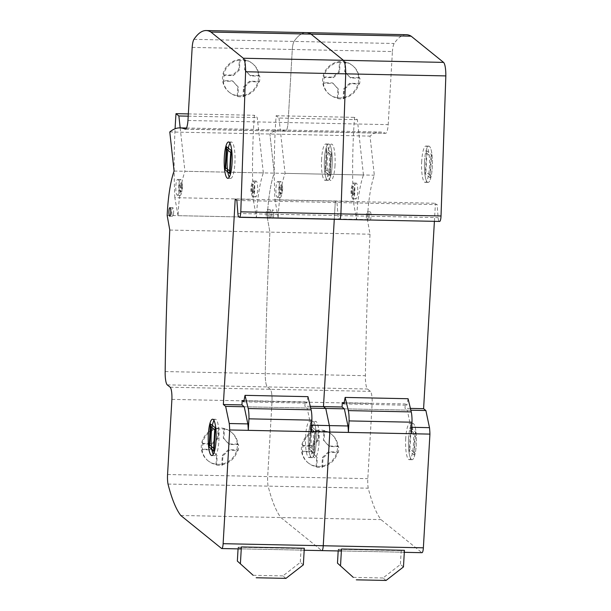 <?xml version="1.0" encoding="UTF-8"?>
<svg xmlns="http://www.w3.org/2000/svg" width="611" height="611" viewBox="0 0 611 611"><rect width="100%" height="100%" fill="white"/><g stroke="black" fill="none" stroke-linecap="round" stroke-linejoin="round"><path stroke-width="0.46" stroke-dasharray="3.06 2.29" d="M303.339 564.862L300.291 562.395L282.901 575.913L285.948 578.38M238.061 548.877L238.16 547.227L240.154 548.838L303.087 550.144L301.093 548.533L300.291 562.395M304.301 548.25A5.866 1.283 91.2 0 1 303.293 550.228A5.866 1.283 91.2 0 1 303.087 550.144M238.16 547.227L301.093 548.533M253.153 575.295L282.901 575.913M310.716 408.14L244.232 406.766L307.165 408.064L310.77 425.21A22.187 4.842 91.2 0 1 311.213 431.649M311.587 425.225L310.77 425.21M307.952 396.654L306.714 403.138L305.133 401.862L304.881 406.223L307.165 408.064M243.781 401.832L306.714 403.138M244.018 400.595L305.133 401.862M310.281 406.33L304.881 406.223M213.972 420.467A18.177 3.972 91.2 0 1 215.431 419.276A18.177 3.972 91.2 0 1 218.906 440.562A18.177 3.972 91.2 0 1 214.682 455.623A18.177 3.972 91.2 0 1 213.277 454.37M324.449 159.097A18.177 3.972 -88.8 0 0 327.924 180.382A18.177 3.972 -88.8 0 0 332.147 165.321A18.177 3.972 -88.8 0 0 328.68 144.036A18.177 3.972 -88.8 0 0 324.449 159.097A18.177 3.972 91.2 0 1 328.68 144.036A18.177 3.972 91.2 0 1 332.147 165.321A18.177 3.972 91.2 0 1 327.924 180.382A18.177 3.972 91.2 0 1 324.449 159.097M321.592 159.043A18.177 3.972 -88.8 0 0 325.067 180.329A18.177 3.972 -88.8 0 0 329.291 165.26A18.177 3.972 -88.8 0 0 325.816 143.982A18.177 3.972 -88.8 0 0 321.592 159.043M229.965 143.218A18.177 3.972 91.2 0 1 231.416 142.027A18.177 3.972 91.2 0 1 234.891 163.313A18.177 3.972 91.2 0 1 230.668 178.374A18.177 3.972 91.2 0 1 229.262 177.121M308.463 436.353A18.177 3.972 -88.8 0 0 311.938 457.639A18.177 3.972 -88.8 0 0 316.162 442.57A18.177 3.972 -88.8 0 0 312.687 421.292A18.177 3.972 -88.8 0 0 308.463 436.353A18.177 3.972 91.2 0 1 312.687 421.292A18.177 3.972 91.2 0 1 316.162 442.57A18.177 3.972 91.2 0 1 311.938 457.639A18.177 3.972 91.2 0 1 308.463 436.353M305.607 436.292A18.177 3.972 -88.8 0 0 309.074 457.578A18.177 3.972 -88.8 0 0 313.306 442.517A18.177 3.972 -88.8 0 0 309.83 421.231A18.177 3.972 -88.8 0 0 305.607 436.292M173.608 212.697A4.254 0.932 91.2 0 1 172.623 216.218A4.254 0.932 91.2 0 1 171.813 211.246A4.254 0.932 91.2 0 1 172.798 207.717A4.254 0.932 91.2 0 1 173.608 212.697M269.069 213.254A4.254 0.932 -88.8 0 0 269.879 218.234A4.254 0.932 -88.8 0 0 270.872 214.713A4.254 0.932 -88.8 0 0 270.062 209.733A4.254 0.932 -88.8 0 0 269.069 213.254A4.254 0.932 91.2 0 1 270.062 209.733A4.254 0.932 91.2 0 1 270.872 214.713A4.254 0.932 91.2 0 1 269.879 218.234A4.254 0.932 91.2 0 1 269.069 213.254M266.213 213.193A4.254 0.932 -88.8 0 0 267.022 218.173A4.254 0.932 -88.8 0 0 268.008 214.652A4.254 0.932 -88.8 0 0 267.198 209.672A4.254 0.932 -88.8 0 0 266.213 213.193M239.306 96.744A18.467 17.772 -51.1 0 1 237.893 96.538L238.427 87.243L233.043 81.347L223.832 81.156A18.467 17.772 -51.1 0 1 224.161 75.382L233.371 75.565L239.428 69.914L239.963 60.611A18.467 17.772 -51.1 0 1 244.27 60.527A18.467 17.772 -51.1 0 1 245.683 60.733L245.148 70.028L250.541 75.924L259.751 76.115A18.467 17.772 -51.1 0 1 259.415 81.889L250.205 81.698L244.148 87.358L243.613 96.66A18.467 17.772 -51.1 0 1 239.306 96.744M228.934 91.994A18.467 17.772 128.9 0 0 238.069 95.736A18.467 17.772 128.9 0 0 257.04 84.394A18.467 17.772 128.9 0 0 252.16 63.269A18.467 17.772 128.9 0 0 244.446 59.725A18.467 17.772 128.9 0 0 243.025 59.527A18.467 17.772 128.9 0 0 224.054 70.868A18.467 17.772 128.9 0 0 228.934 91.994L229.56 92.498A18.467 17.772 -51.1 0 0 237.274 96.034L237.893 96.538M229.56 92.498A18.467 17.772 -51.1 0 1 223.206 80.652L223.832 81.156M223.542 74.878L232.753 75.069L238.809 69.41L239.344 60.107A18.467 17.772 -51.1 0 0 223.542 74.878L224.161 75.382M239.344 60.107L239.963 60.611M218.081 465.277A18.467 17.772 -51.1 0 1 216.668 465.07L217.203 455.768L211.818 449.879L202.608 449.688A18.467 17.772 -51.1 0 1 202.936 443.907L212.147 444.098L218.203 438.446L218.738 429.143A18.467 17.772 -51.1 0 1 223.046 429.059A18.467 17.772 -51.1 0 1 224.458 429.258L223.924 438.561L229.316 444.457L238.527 444.648A18.467 17.772 -51.1 0 1 238.191 450.422L228.98 450.231L222.923 455.89L222.389 465.192A18.467 17.772 -51.1 0 1 218.081 465.277M207.709 460.526A18.467 17.772 128.9 0 0 216.844 464.268A18.467 17.772 128.9 0 0 235.815 452.927A18.467 17.772 128.9 0 0 230.935 431.801A18.467 17.772 128.9 0 0 223.221 428.258A18.467 17.772 128.9 0 0 221.801 428.059A18.467 17.772 128.9 0 0 202.829 439.401A18.467 17.772 128.9 0 0 207.709 460.526L208.336 461.03A18.467 17.772 -51.1 0 0 216.05 464.566L216.668 465.07M208.336 461.03A18.467 17.772 -51.1 0 1 201.981 449.184L202.608 449.688M202.317 443.41L211.528 443.601L217.585 437.942L218.119 428.639A18.467 17.772 -51.1 0 0 202.317 443.41L202.936 443.907M218.119 428.639L218.738 429.143M237.9 444.144L228.69 443.953L223.305 438.056L223.84 428.762A18.467 17.772 -51.1 0 1 231.554 432.298A18.467 17.772 -51.1 0 1 237.9 444.144L238.527 444.648M228.69 443.953L229.316 444.457M223.305 438.056L223.924 438.561M221.77 464.688A18.467 17.772 -51.1 0 0 237.572 449.917L228.361 449.727L222.305 455.386L221.77 464.688L222.389 465.192M228.361 449.727L228.98 450.231M237.572 449.917L238.191 450.422M171.897 399.38L272.017 401.45L267.687 476.588A11.036 2.406 -88.8 0 0 268.13 486.135A171.317 37.401 -88.8 0 0 280.869 517.54L321.676 550.526A5.866 1.283 -88.8 0 0 321.89 550.61M216.05 464.566L216.584 455.271L211.192 449.375L201.981 449.184M216.584 455.271L217.203 455.768M211.192 449.375L211.818 449.879M211.528 443.601L212.147 444.098M217.585 437.942L218.203 438.446M223.84 428.762L224.458 429.258M222.305 455.386L222.923 455.89M259.125 75.611L249.914 75.42L244.53 69.532L245.064 60.229A18.467 17.772 -51.1 0 1 252.778 63.765A18.467 17.772 -51.1 0 1 259.125 75.611L259.751 76.115M249.914 75.42L250.541 75.924M244.53 69.532L245.148 70.028M242.995 96.156A18.467 17.772 -51.1 0 0 258.797 81.393L249.586 81.202L243.529 86.854L242.995 96.156L243.613 96.66M249.586 81.202L250.205 81.698M258.797 81.393L259.415 81.889M192.167 47.406L292.287 49.476L288.079 122.559A11.395 2.49 91.2 0 1 285.474 131.243A11.395 2.49 91.2 0 1 285.169 131.144A251.442 54.891 -88.8 0 0 280.09 129.952A251.442 54.891 -88.8 0 0 269.902 134.038L274.202 173.134A61.108 13.343 -88.8 0 0 267.297 217.524L269.902 232.134A815.204 177.961 -88.8 0 0 265.289 373.634A13.32 2.91 -88.8 0 0 267.358 386.923L270.283 389.291A11.319 2.475 91.2 0 1 272.017 401.45L372.137 403.527L367.807 478.665A11.036 2.406 -88.8 0 0 368.25 488.204A171.317 37.401 -88.8 0 0 380.989 519.61L421.796 552.596A5.866 1.283 -88.8 0 0 422.01 552.688M187.959 120.489L388.199 124.636A11.395 2.49 91.2 0 1 385.594 133.313A11.395 2.49 91.2 0 1 385.289 133.221A251.442 54.891 -88.8 0 0 380.21 132.022A251.442 54.891 -88.8 0 0 370.022 136.108L374.322 175.204A61.108 13.343 -88.8 0 0 367.417 219.593L370.022 234.204A815.204 177.961 -88.8 0 0 365.409 375.704A13.32 2.91 -88.8 0 0 367.478 389.001L370.403 391.361A11.319 2.475 91.2 0 1 372.137 403.527M237.274 96.034L237.809 86.739L232.417 80.843L223.206 80.652M237.809 86.739L238.427 87.243M232.417 80.843L233.043 81.347M232.753 75.069L233.371 75.565M238.809 69.41L239.428 69.914M245.064 60.229L245.683 60.733M243.529 86.854L244.148 87.358M235.204 199.117L335.324 201.187L334.278 219.265L335.324 201.187L336.989 202.539L338.005 215.561A5.866 1.283 -88.8 0 0 339.097 219.036L339.097 219.036A5.866 1.283 -88.8 0 0 339.51 219.372M236.869 200.469L437.109 204.609L438.125 217.631A5.866 1.283 -88.8 0 0 439.217 221.106L439.217 221.106A5.866 1.283 -88.8 0 0 439.63 221.442M339.097 219.036L238.977 216.958L339.097 219.036A5.866 1.283 91.2 0 1 338.005 215.561L336.989 202.539L335.324 201.187L435.444 203.264L437.109 204.609M185.675 129.089L285.169 131.144A11.395 2.49 -88.8 0 0 285.474 131.243A11.395 2.49 -88.8 0 0 288.079 122.559L292.287 49.476A11.258 2.459 91.2 0 1 294.059 41.418A172.424 37.645 91.2 0 1 306.279 32.62A172.424 37.645 -88.8 0 0 294.059 41.418A11.258 2.459 -88.8 0 0 292.287 49.476L392.407 51.553L388.199 124.636M169.782 131.961L370.022 136.108M174.082 171.057L374.322 175.204M167.177 215.446L367.417 219.593M169.782 230.057L370.022 234.204M165.169 371.557L365.409 375.704M167.238 384.854L367.478 389.001M170.164 387.221L370.403 391.361M168.01 484.057L368.25 488.204M180.749 515.47L380.989 519.61M252.817 189.906A4.399 0.962 91.2 0 1 251.808 193.282A4.399 0.962 91.2 0 1 250.984 187.867A4.399 0.962 91.2 0 1 251.992 184.491A4.399 0.962 91.2 0 1 252.206 184.606A4.399 0.962 91.2 0 1 252.817 189.906M253.962 189.929A4.399 0.962 91.2 0 1 252.954 193.305A4.399 0.962 91.2 0 1 252.129 187.89A4.399 0.962 91.2 0 1 253.137 184.514A4.399 0.962 91.2 0 1 253.962 189.929M252.488 196.605A7.912 1.726 91.2 0 1 251.404 187.073A7.912 1.726 91.2 0 1 253.206 180.993A7.912 1.726 91.2 0 1 253.596 181.215A7.912 1.726 91.2 0 1 254.741 189.853A7.912 1.726 91.2 0 1 252.878 196.826A7.912 1.726 91.2 0 1 252.488 196.605M256.46 181.268A7.912 1.726 -88.8 0 0 256.07 181.055A7.912 1.726 -88.8 0 0 254.26 187.126A7.912 1.726 -88.8 0 0 255.352 196.666A7.912 1.726 -88.8 0 0 255.742 196.887A7.912 1.726 -88.8 0 0 257.605 189.914A7.912 1.726 -88.8 0 0 256.46 181.268M182.475 186.187A4.399 0.962 -88.8 0 0 181.62 183.033A4.399 0.962 -88.8 0 0 180.581 188.669A4.399 0.962 -88.8 0 0 181.436 191.823A4.399 0.962 -88.8 0 0 181.719 191.648A4.399 0.962 -88.8 0 0 182.475 186.187M181.33 186.164A4.399 0.962 -88.8 0 0 180.474 183.01A4.399 0.962 -88.8 0 0 179.443 188.646A4.399 0.962 -88.8 0 0 180.298 191.801A4.399 0.962 -88.8 0 0 181.33 186.164M180.046 179.81A7.912 1.726 -88.8 0 0 178.687 189.639A7.912 1.726 -88.8 0 0 180.222 195.321A7.912 1.726 -88.8 0 0 180.726 195.001A7.912 1.726 -88.8 0 0 182.116 186.294A7.912 1.726 -88.8 0 0 180.551 179.489A7.912 1.726 -88.8 0 0 180.046 179.81M177.862 194.94A7.912 1.726 91.2 0 1 177.358 195.26A7.912 1.726 91.2 0 1 175.823 189.578A7.912 1.726 91.2 0 1 177.19 179.756A7.912 1.726 91.2 0 1 177.686 179.435A7.912 1.726 91.2 0 1 179.26 186.24A7.912 1.726 91.2 0 1 177.862 194.94M263.333 172.905L257.246 117.595L254.39 115.288A163.305 35.652 -88.8 0 0 253.206 199.293L256.421 217.295A61.108 13.343 91.2 0 1 263.333 172.905L184.95 171.286A61.108 13.343 -88.8 0 0 178.045 215.675L256.421 217.295M188.203 116.166L257.246 117.595M180.176 127.882L184.95 171.286M188.333 113.921L254.39 115.288M178.045 215.675L174.83 197.674L253.206 199.293M174.83 197.674A163.305 35.652 91.2 0 1 175.09 128.768M403.466 566.932L400.411 564.465L383.021 577.983L386.068 580.45M338.181 550.946L338.28 549.297L340.274 550.908L403.207 552.214L401.213 550.603L400.411 564.465M404.421 550.32A5.866 1.283 91.2 0 1 403.413 552.298A5.866 1.283 91.2 0 1 403.207 552.214M338.28 549.297L401.213 550.603M353.273 577.364L383.021 577.983M410.836 410.21L344.352 408.835L407.285 410.141L410.89 427.28A22.187 4.842 91.2 0 1 411.333 433.726M411.707 427.295L410.89 427.28M408.072 398.723L406.834 405.208L405.253 403.932L405.001 408.293L407.285 410.141M343.901 403.909L406.834 405.208M344.138 402.672L405.253 403.932M410.401 408.408L405.001 408.293M319.026 442.631A18.177 3.972 91.2 0 1 314.802 457.692A18.177 3.972 91.2 0 1 311.327 436.407A18.177 3.972 91.2 0 1 315.551 421.346A18.177 3.972 91.2 0 1 319.026 442.631M424.569 161.174A18.177 3.972 -88.8 0 0 428.044 182.46A18.177 3.972 -88.8 0 0 432.267 167.399A18.177 3.972 -88.8 0 0 428.8 146.113A18.177 3.972 -88.8 0 0 424.569 161.174M421.712 161.113A18.177 3.972 -88.8 0 0 425.187 182.399A18.177 3.972 -88.8 0 0 429.411 167.338A18.177 3.972 -88.8 0 0 425.936 146.052A18.177 3.972 -88.8 0 0 421.712 161.113M335.011 165.382A18.177 3.972 91.2 0 1 330.788 180.444A18.177 3.972 91.2 0 1 327.313 159.158A18.177 3.972 91.2 0 1 331.536 144.097A18.177 3.972 91.2 0 1 335.011 165.382M408.583 438.423A18.177 3.972 -88.8 0 0 412.058 459.709A18.177 3.972 -88.8 0 0 416.282 444.648A18.177 3.972 -88.8 0 0 412.807 423.362A18.177 3.972 -88.8 0 0 408.583 438.423M405.727 438.362A18.177 3.972 -88.8 0 0 409.194 459.648A18.177 3.972 -88.8 0 0 413.426 444.587A18.177 3.972 -88.8 0 0 409.95 423.301A18.177 3.972 -88.8 0 0 405.727 438.362M273.728 214.767A4.254 0.932 91.2 0 1 272.743 218.295A4.254 0.932 91.2 0 1 271.933 213.315A4.254 0.932 91.2 0 1 272.918 209.794A4.254 0.932 91.2 0 1 273.728 214.767M369.189 215.324A4.254 0.932 -88.8 0 0 370.006 220.304A4.254 0.932 -88.8 0 0 370.992 216.783A4.254 0.932 -88.8 0 0 370.182 211.803A4.254 0.932 -88.8 0 0 369.189 215.324M366.333 215.271A4.254 0.932 -88.8 0 0 367.142 220.243A4.254 0.932 -88.8 0 0 368.127 216.722A4.254 0.932 -88.8 0 0 367.318 211.742A4.254 0.932 -88.8 0 0 366.333 215.271M339.426 98.814A18.467 17.772 -51.1 0 1 338.013 98.615L338.547 89.313L333.163 83.417L323.952 83.226A18.467 17.772 -51.1 0 1 324.281 77.452L333.491 77.643L339.548 71.983L340.083 62.681A18.467 17.772 -51.1 0 1 344.39 62.597A18.467 17.772 -51.1 0 1 345.803 62.803L345.268 72.106L350.661 77.994L359.871 78.185A18.467 17.772 -51.1 0 1 359.535 83.967L350.324 83.776L344.268 89.427L343.733 98.73A18.467 17.772 -51.1 0 1 339.426 98.814M329.054 94.071A18.467 17.772 128.9 0 0 338.189 97.813A18.467 17.772 128.9 0 0 357.16 86.464A18.467 17.772 128.9 0 0 352.28 65.339A18.467 17.772 128.9 0 0 344.566 61.795A18.467 17.772 128.9 0 0 343.145 61.596A18.467 17.772 128.9 0 0 324.174 72.946A18.467 17.772 128.9 0 0 329.054 94.071L329.68 94.568A18.467 17.772 -51.1 0 0 337.394 98.111L338.013 98.615M329.68 94.568A18.467 17.772 -51.1 0 1 323.326 82.722L323.952 83.226M323.662 76.948L332.873 77.139L338.929 71.479L339.464 62.185A18.467 17.772 -51.1 0 0 323.662 76.948L324.281 77.452M339.464 62.185L340.083 62.681M318.201 467.346A18.467 17.772 -51.1 0 1 316.788 467.14L317.323 457.845L311.938 451.949L302.728 451.758A18.467 17.772 -51.1 0 1 303.056 445.984L312.267 446.175L318.323 440.516L318.858 431.213A18.467 17.772 -51.1 0 1 323.166 431.129A18.467 17.772 -51.1 0 1 324.578 431.335L324.044 440.63L329.436 446.526L338.647 446.717A18.467 17.772 -51.1 0 1 338.311 452.491L329.1 452.3L323.043 457.96L322.509 467.262A18.467 17.772 -51.1 0 1 318.201 467.346M307.829 462.603A18.467 17.772 128.9 0 0 316.964 466.346A18.467 17.772 128.9 0 0 335.935 454.996A18.467 17.772 128.9 0 0 331.055 433.871A18.467 17.772 128.9 0 0 323.341 430.327A18.467 17.772 128.9 0 0 321.921 430.129A18.467 17.772 128.9 0 0 302.949 441.478A18.467 17.772 128.9 0 0 307.829 462.603L308.456 463.1A18.467 17.772 -51.1 0 0 316.17 466.644L316.788 467.14M308.456 463.1A18.467 17.772 -51.1 0 1 302.101 451.254L302.728 451.758M302.437 445.48L311.648 445.671L317.705 440.012L318.239 430.717A18.467 17.772 -51.1 0 0 302.437 445.48L303.056 445.984M318.239 430.717L318.858 431.213M338.02 446.213L328.81 446.03L323.425 440.134L323.96 430.831A18.467 17.772 -51.1 0 1 331.674 434.375A18.467 17.772 -51.1 0 1 338.02 446.213L338.647 446.717M328.81 446.03L329.436 446.526M323.425 440.134L324.044 440.63M321.89 466.758A18.467 17.772 -51.1 0 0 337.692 451.995L328.481 451.804L322.425 457.463L321.89 466.758L322.509 467.262M328.481 451.804L329.1 452.3M337.692 451.995L338.311 452.491M221.556 548.457L321.676 550.526L280.869 517.54A171.317 37.401 91.2 0 1 268.13 486.135A11.036 2.406 91.2 0 1 267.687 476.588L272.017 401.45A11.319 2.475 -88.8 0 0 270.283 389.291L267.358 386.923A13.32 2.91 91.2 0 1 265.289 373.634A815.204 177.961 91.2 0 1 269.902 232.134L267.297 217.524A61.108 13.343 91.2 0 1 274.202 173.134L269.902 134.038A251.442 54.891 91.2 0 1 280.09 129.952A251.442 54.891 91.2 0 1 285.169 131.144L385.289 133.221M316.17 466.644L316.704 457.341L311.312 451.445L302.101 451.254M316.704 457.341L317.323 457.845M311.312 451.445L311.938 451.949M311.648 445.671L312.267 446.175M317.705 440.012L318.323 440.516M323.96 430.831L324.578 431.335M322.425 457.463L323.043 457.96M359.245 77.689L350.034 77.498L344.65 71.602L345.184 62.299A18.467 17.772 -51.1 0 1 352.898 65.843A18.467 17.772 -51.1 0 1 359.245 77.689L359.871 78.185M350.034 77.498L350.661 77.994M344.65 71.602L345.268 72.106M343.115 98.226A18.467 17.772 -51.1 0 0 358.917 83.463L349.706 83.272L343.649 88.931L343.115 98.226L343.733 98.73M349.706 83.272L350.324 83.776M358.917 83.463L359.535 83.967M337.394 98.111L337.929 88.809L332.537 82.913L323.326 82.722M337.929 88.809L338.547 89.313M332.537 82.913L333.163 83.417M332.873 77.139L333.491 77.643M338.929 71.479L339.548 71.983M345.184 62.299L345.803 62.803M343.649 88.931L344.268 89.427M434.398 221.335L435.444 203.264M406.399 34.697A172.424 37.645 -88.8 0 0 394.179 43.488A11.258 2.459 -88.8 0 0 392.407 51.553M352.937 191.984A4.399 0.962 91.2 0 1 351.928 195.352A4.399 0.962 91.2 0 1 351.104 189.937A4.399 0.962 91.2 0 1 352.112 186.561A4.399 0.962 91.2 0 1 352.326 186.683A4.399 0.962 91.2 0 1 352.937 191.984M354.082 192.007A4.399 0.962 91.2 0 1 353.074 195.383A4.399 0.962 91.2 0 1 352.249 189.96A4.399 0.962 91.2 0 1 353.257 186.584A4.399 0.962 91.2 0 1 354.082 192.007M352.608 198.682A7.912 1.726 91.2 0 1 351.524 189.143A7.912 1.726 91.2 0 1 353.326 183.071A7.912 1.726 91.2 0 1 353.716 183.285A7.912 1.726 91.2 0 1 354.861 191.923A7.912 1.726 91.2 0 1 352.998 198.896A7.912 1.726 91.2 0 1 352.608 198.682M356.58 183.346A7.912 1.726 -88.8 0 0 356.19 183.124A7.912 1.726 -88.8 0 0 354.38 189.204A7.912 1.726 -88.8 0 0 355.472 198.735A7.912 1.726 -88.8 0 0 355.862 198.957A7.912 1.726 -88.8 0 0 357.725 191.984A7.912 1.726 -88.8 0 0 356.58 183.346M282.595 188.264A4.399 0.962 -88.8 0 0 281.74 185.102A4.399 0.962 -88.8 0 0 280.701 190.739A4.399 0.962 -88.8 0 0 281.556 193.901A4.399 0.962 -88.8 0 0 281.839 193.718A4.399 0.962 -88.8 0 0 282.595 188.264M281.45 188.241A4.399 0.962 -88.8 0 0 280.594 185.08A4.399 0.962 -88.8 0 0 279.563 190.716A4.399 0.962 -88.8 0 0 280.418 193.878A4.399 0.962 -88.8 0 0 281.45 188.241M280.166 181.887A7.912 1.726 -88.8 0 0 278.807 191.709A7.912 1.726 -88.8 0 0 280.342 197.391A7.912 1.726 -88.8 0 0 280.846 197.07A7.912 1.726 -88.8 0 0 282.236 188.371A7.912 1.726 -88.8 0 0 280.67 181.566A7.912 1.726 -88.8 0 0 280.166 181.887M277.982 197.009A7.912 1.726 91.2 0 1 277.486 197.33A7.912 1.726 91.2 0 1 275.943 191.648A7.912 1.726 91.2 0 1 277.31 181.826A7.912 1.726 91.2 0 1 277.806 181.505A7.912 1.726 91.2 0 1 279.38 188.31A7.912 1.726 91.2 0 1 277.982 197.009M363.453 174.975L357.366 119.664L354.51 117.358A163.305 35.652 -88.8 0 0 353.326 201.37L356.541 219.372A61.108 13.343 91.2 0 1 363.453 174.975L285.07 173.356A61.108 13.343 -88.8 0 0 278.165 217.745L356.541 219.372M278.165 217.745L274.95 199.744A163.305 35.652 91.2 0 1 276.134 115.739L278.99 118.045L357.366 119.664M278.99 118.045L285.07 173.356M276.134 115.739L354.51 117.358M274.95 199.744L353.326 201.37M327.267 180.115A18.177 3.972 91.2 0 1 325.48 150.566A18.177 3.972 91.2 0 1 332.147 155.95A18.177 3.972 91.2 0 1 327.267 180.115A18.177 3.972 91.2 0 1 325.48 150.566A18.177 3.972 91.2 0 1 332.147 155.95A18.177 3.972 91.2 0 1 327.267 180.115M311.282 457.364A18.177 3.972 91.2 0 1 309.494 427.815A18.177 3.972 91.2 0 1 316.162 433.207A18.177 3.972 91.2 0 1 311.282 457.364A18.177 3.972 91.2 0 1 309.494 427.815A18.177 3.972 91.2 0 1 316.162 433.207A18.177 3.972 91.2 0 1 311.282 457.364M329.757 173.058L330.116 175.769L331.452 152.666L326.48 148.649L326.847 151.36L330.818 154.575L331.452 152.666L326.48 148.649L326.847 151.36L325.778 169.85L325.151 171.752L326.48 148.649L325.151 171.752L330.116 175.769L331.452 152.666L330.818 154.575L326.847 151.36L325.778 169.85L325.151 171.752L330.116 175.769L329.757 173.058L330.818 154.575L329.757 173.058L325.778 169.85L329.757 173.058M313.771 450.307L314.13 453.026L315.467 429.923L310.495 425.905L310.862 428.617L314.833 431.824L315.467 429.923L310.495 425.905L310.862 428.617L309.792 447.099L309.166 449.009L310.495 425.905L309.166 449.009L314.13 453.026L315.467 429.923L314.833 431.824L310.862 428.617L309.792 447.099L309.166 449.009L314.13 453.026L313.771 450.307L314.833 431.824L313.771 450.307L309.792 447.099L313.771 450.307M427.387 182.193A18.177 3.972 91.2 0 1 425.6 152.635A18.177 3.972 91.2 0 1 432.267 158.028A18.177 3.972 91.2 0 1 427.387 182.193M411.402 459.441A18.177 3.972 91.2 0 1 409.614 429.884A18.177 3.972 91.2 0 1 416.282 435.276A18.177 3.972 91.2 0 1 411.402 459.441M430.938 156.645L429.877 175.128L430.236 177.839L431.572 154.736L426.6 150.726L426.967 153.43L430.938 156.645L431.572 154.736M429.877 175.128L425.898 171.92L425.271 173.829L426.6 150.726M425.898 171.92L426.967 153.43M430.236 177.839L425.271 173.829M414.953 433.902L413.891 452.384L414.25 455.096L415.587 431.992L410.615 427.975L410.982 430.686L414.953 433.902L415.587 431.992M413.891 452.384L409.912 449.169L409.286 451.078L410.615 427.975M409.912 449.169L410.982 430.686M414.25 455.096L409.286 451.078M167.567 474.518L367.807 478.665M237.885 213.491L438.125 217.631M193.939 39.348L394.179 43.488M321.676 550.526L421.796 552.596M304.186 550.244L303.293 550.228M211.818 455.562L214.682 455.623M325.067 180.329L330.788 180.444M227.804 178.313L230.668 178.374M309.074 457.578L314.802 457.692M169.759 216.164L172.623 216.218M267.022 218.173L272.743 218.295M230.935 431.801L231.554 432.298M252.16 63.269L252.778 63.765M267.198 209.672L272.918 209.794M169.942 207.664L172.798 207.717M309.83 421.231L315.551 421.346M228.56 141.966L231.416 142.027M325.816 143.982L331.536 144.097M212.567 419.215L215.431 419.276M185.354 129.173L385.594 133.313M186.485 128.012L380.21 132.022M252.954 193.305L251.808 193.282M256.07 181.055L253.206 180.993M180.474 183.01L181.62 183.033M177.358 195.26L180.222 195.321M177.686 179.435L180.551 179.489M180.298 191.801L181.436 191.823M255.742 196.887L252.878 196.826M253.137 184.514L251.992 184.491M404.306 552.321L403.413 552.298M425.187 182.399L428.044 182.46M409.194 459.648L412.058 459.709M367.142 220.243L370.006 220.304M331.055 433.871L331.674 434.375M352.28 65.339L352.898 65.843M367.318 211.742L370.182 211.803M409.95 423.301L412.807 423.362M425.936 146.052L428.8 146.113M353.074 195.383L351.928 195.352M356.19 183.124L353.326 183.071M280.594 185.08L281.74 185.102M277.486 197.33L280.342 197.391M277.806 181.505L280.67 181.566M280.418 193.878L281.556 193.901M355.862 198.957L352.998 198.896M353.257 186.584L352.112 186.561"/><path stroke-width="0.92" d="M253.153 575.295L237.358 561.089L253.153 575.295M256.2 577.762L285.948 578.38L303.339 564.862L304.301 548.25L241.368 546.944L240.413 563.556M240.154 548.838A5.866 1.283 -88.8 0 0 240.36 548.922A5.866 1.283 -88.8 0 0 241.368 546.944M237.358 561.089L238.061 548.877M242.2 400.556L243.781 401.832L245.019 395.348L248.196 408.538A13.068 2.849 91.2 0 1 248.944 418.833L248.28 430.35A22.187 4.842 -88.8 0 0 247.845 423.904L244.232 406.766L241.948 404.917L242.2 400.556L244.018 400.595M248.28 430.35L311.213 431.649L311.877 420.139A13.068 2.849 -88.8 0 0 311.129 409.836L307.952 396.654L245.019 395.348M248.944 418.833L311.877 420.139M248.196 408.538L311.129 409.836M213.277 454.37A18.177 3.972 91.2 0 1 211.207 434.337A18.177 3.972 91.2 0 1 213.972 420.467M216.042 440.5A18.177 3.972 91.2 0 1 211.818 455.562A18.177 3.972 91.2 0 1 208.343 434.276A18.177 3.972 91.2 0 1 212.567 419.215A18.177 3.972 91.2 0 1 216.042 440.5M229.262 177.121A18.177 3.972 91.2 0 1 227.193 157.088A18.177 3.972 91.2 0 1 229.965 143.218M232.027 163.252A18.177 3.972 91.2 0 1 227.804 178.313A18.177 3.972 91.2 0 1 224.329 157.027A18.177 3.972 91.2 0 1 228.56 141.966A18.177 3.972 91.2 0 1 232.027 163.252M170.752 212.636A4.254 0.932 91.2 0 1 169.759 216.164A4.254 0.932 91.2 0 1 168.949 211.185A4.254 0.932 91.2 0 1 169.942 207.664A4.254 0.932 91.2 0 1 170.752 212.636M210.902 32.039L243.323 58.244A14.328 3.124 91.2 0 1 245.591 71.762L240.787 211.826A5.866 1.283 91.2 0 1 239.39 217.302A5.866 1.283 91.2 0 1 238.977 216.958L238.977 216.958A5.866 1.283 91.2 0 1 237.885 213.491L236.869 200.469L235.204 199.117L223.359 404.535L225.642 406.376L229.247 423.522A22.187 4.842 91.2 0 1 229.69 429.961L223.13 543.683A5.866 1.283 91.2 0 1 221.77 548.541A5.866 1.283 91.2 0 1 221.556 548.457L180.749 515.47A171.317 37.401 91.2 0 1 168.01 484.057A11.036 2.406 91.2 0 1 167.567 474.518L171.897 399.38A11.319 2.475 -88.8 0 0 170.164 387.221L167.238 384.854A13.32 2.91 91.2 0 1 165.169 371.557A815.204 177.961 91.2 0 1 169.782 230.057L167.177 215.446A61.108 13.343 91.2 0 1 174.082 171.057L169.782 131.961A251.442 54.891 91.2 0 1 179.97 127.882A251.442 54.891 91.2 0 1 185.049 129.074A11.395 2.49 -88.8 0 0 185.354 129.173A11.395 2.49 -88.8 0 0 187.959 120.489L192.167 47.406A11.258 2.459 91.2 0 1 193.939 39.348A172.424 37.645 91.2 0 1 206.159 30.55A172.424 37.645 91.2 0 1 210.902 32.039L311.022 34.117A172.424 37.645 -88.8 0 0 306.279 32.62A172.424 37.645 91.2 0 1 311.022 34.117L411.15 36.186A172.424 37.645 -88.8 0 0 406.399 34.697L206.159 30.55M310.281 406.33L323.479 406.605L334.278 219.265L323.479 406.605L342.068 406.995L342.32 402.634L344.138 402.672M223.359 404.535L241.948 404.917M245.591 71.762L345.711 73.839L340.907 213.903A5.866 1.283 91.2 0 1 339.51 219.372A5.866 1.283 -88.8 0 0 340.907 213.903L345.711 73.839A14.328 3.124 -88.8 0 0 343.443 60.321L311.022 34.117L343.443 60.321L443.563 62.391L411.15 36.186M243.323 58.244L343.443 60.321A14.328 3.124 91.2 0 1 345.711 73.839L445.831 75.909A14.328 3.124 -88.8 0 0 443.563 62.391M185.049 129.074L185.675 129.089M229.69 429.961L329.81 432.038L323.25 545.753A5.866 1.283 91.2 0 1 321.89 550.61A5.866 1.283 -88.8 0 0 323.25 545.753L329.81 432.038A22.187 4.842 -88.8 0 0 329.367 425.592L325.762 408.453L323.479 406.605L325.762 408.453L344.352 408.835L342.068 406.995M229.247 423.522L247.845 423.904M311.587 425.225L347.965 425.974L344.352 408.835M225.642 406.376L244.232 406.766M310.716 408.14L325.762 408.453L329.367 425.592A22.187 4.842 91.2 0 1 329.81 432.038L429.93 434.108A22.187 4.842 -88.8 0 0 429.487 427.662L425.882 410.523L423.599 408.683L434.398 221.335M175.09 128.768A163.305 35.652 91.2 0 1 176.014 113.661L178.87 115.975L188.203 116.166M178.87 115.975L180.176 127.882M176.014 113.661L188.333 113.921M353.273 577.364L337.478 563.159L353.273 577.364M356.32 579.831L386.068 580.45L403.466 566.932L404.421 550.32L341.488 549.014L340.533 565.626M340.274 550.908A5.866 1.283 -88.8 0 0 340.48 551A5.866 1.283 -88.8 0 0 341.488 549.014M337.478 563.159L338.181 550.946M342.32 402.634L343.901 403.909L345.139 397.425L348.316 410.607A13.068 2.849 91.2 0 1 349.064 420.91L348.4 432.42A22.187 4.842 -88.8 0 0 347.965 425.974M348.4 432.42L411.333 433.726L411.997 422.209A13.068 2.849 -88.8 0 0 411.249 411.913L408.072 398.723L345.139 397.425M349.064 420.91L411.997 422.209M348.316 410.607L411.249 411.913M410.401 408.408L423.599 408.683M239.39 217.302L439.63 221.442A5.866 1.283 -88.8 0 0 441.027 215.973L445.831 75.909M339.51 219.372A5.866 1.283 91.2 0 1 339.097 219.036M404.306 552.321L422.01 552.688A5.866 1.283 -88.8 0 0 423.37 547.823L429.93 434.108M304.186 550.244L321.89 550.61A5.866 1.283 91.2 0 1 321.676 550.526M411.707 427.295L429.487 427.662M410.836 410.21L425.882 410.523M227.147 178.045A18.177 3.972 91.2 0 1 225.36 148.496A18.177 3.972 91.2 0 1 232.027 153.88A18.177 3.972 91.2 0 1 227.147 178.045M211.162 455.294A18.177 3.972 91.2 0 1 209.374 425.745A18.177 3.972 91.2 0 1 216.042 431.129A18.177 3.972 91.2 0 1 211.162 455.294M230.698 152.498L229.637 170.988L229.996 173.7L231.332 150.596L226.36 146.579L226.727 149.29L230.698 152.498L231.332 150.596M229.637 170.988L225.658 167.773L225.031 169.682L226.36 146.579M225.658 167.773L226.727 149.29M229.996 173.7L225.031 169.682M214.713 429.754L213.651 448.237L214.01 450.949L215.347 427.845L210.375 423.835L210.742 426.547L214.713 429.754L215.347 427.845M213.651 448.237L209.672 445.029L209.046 446.939L210.375 423.835M209.672 445.029L210.742 426.547M214.01 450.949L209.046 446.939M240.787 211.826L441.027 215.973M223.13 543.683L423.37 547.823M179.97 127.882L186.485 128.012M221.77 548.541L240.36 548.922M321.89 550.61L340.48 551"/></g></svg>

